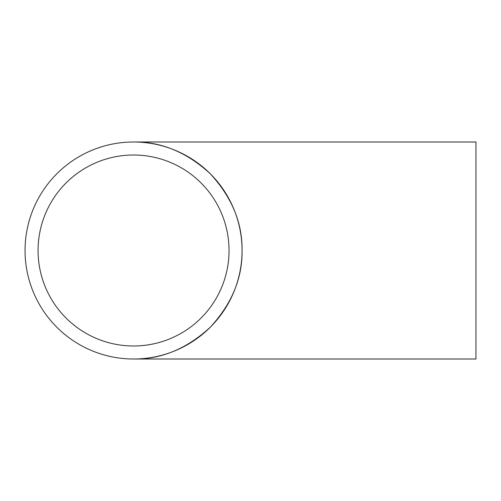 <?xml version="1.0" encoding="UTF-8"?>
<svg xmlns="http://www.w3.org/2000/svg" width="501" height="501" viewBox="0 0 501 501"><rect width="100%" height="100%" fill="white"/><g stroke="black" fill="none" stroke-linecap="round" stroke-linejoin="round"><path stroke-width="0.75" d="M475.95 141.996L475.95 359.004L133.554 359.004C161.247 359.38 186.823 348.784 210.282 327.222C231.838 303.769 242.434 278.193 242.058 250.5A108.504 108.504 0 0 0 133.554 141.996A108.504 108.504 0 0 0 25.05 250.5A108.504 108.504 0 0 0 133.554 359.004A108.504 108.504 0 0 0 242.058 250.5C242.434 222.807 231.838 197.231 210.282 173.778C186.823 152.216 161.247 141.62 133.554 141.996L475.95 141.996M38.07 250.5A95.484 95.484 0 0 0 133.554 345.984A95.484 95.484 0 0 0 229.038 250.5A95.484 95.484 0 0 0 133.554 155.016A95.484 95.484 0 0 0 38.07 250.5"/></g></svg>
